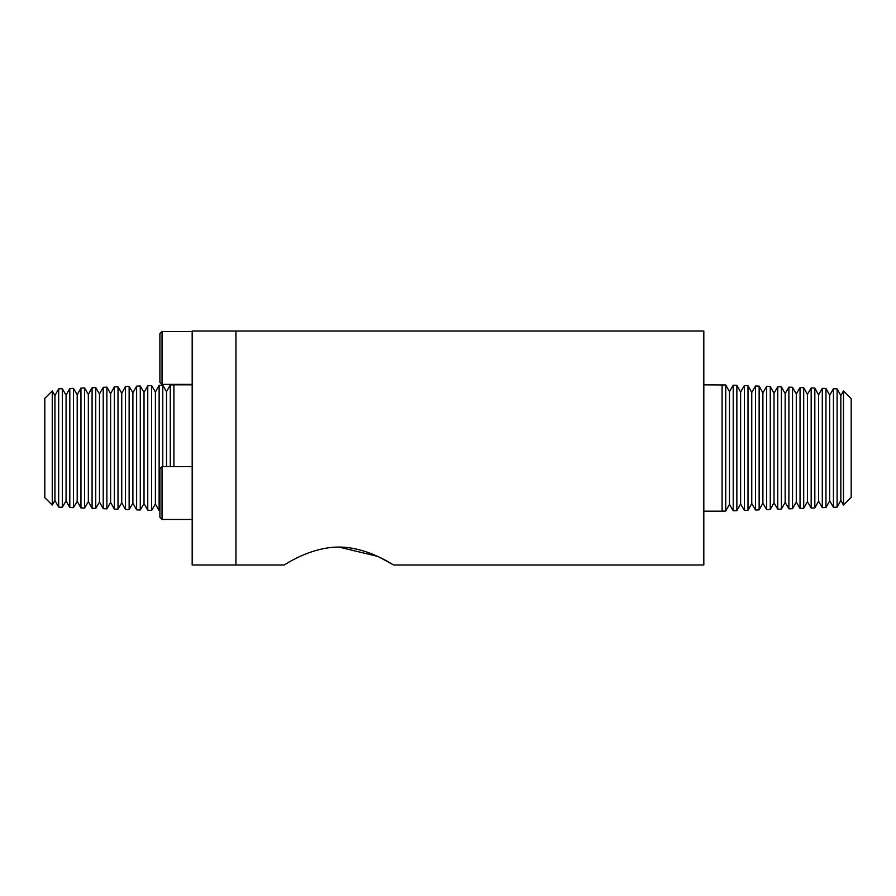 <?xml version="1.0" encoding="UTF-8"?>
<svg xmlns="http://www.w3.org/2000/svg" width="896" height="896" viewBox="0 0 896 896"><rect width="100%" height="100%" fill="white"/><g stroke="black" fill="none" stroke-linecap="round" stroke-linejoin="round"><path stroke-width="1.34" d="M162.042 519.467L162.042 466.603L159.902 468.742L159.902 517.328L162.042 519.467L192.181 519.467M162.042 384.373L162.042 331.498L159.902 333.637L159.902 382.222L162.042 384.373L192.181 384.373M393.613 564.973L703.819 564.973L703.819 331.027L235.928 331.027L235.928 448L235.928 331.027L192.181 331.027L192.181 564.973L235.928 564.973L235.928 448L235.928 564.973L284.122 564.973C283.718 565.701 309.322 547.131 338.766 547.053C368.245 547.03 394.038 565.69 393.613 564.973L379.725 557.402M377.474 556.338L338.811 547.053M843.483 505.008L843.483 390.992L851.2 398.698L851.2 497.302L843.483 505.008L840.829 500.461L840.829 395.539L837.088 388.853L833.437 388.73L833.437 507.27L829.696 500.853L829.696 395.147L825.955 388.461L822.304 388.338L822.304 507.662L818.563 501.245L818.563 394.755L814.822 388.069L811.171 387.946L811.171 508.054L807.43 501.626L807.43 394.374L803.69 387.688L800.038 387.554L800.038 508.446L796.286 502.018L796.286 393.982L792.546 387.296L788.894 387.173L788.894 508.827L785.154 502.41L785.154 393.59L781.413 386.904L777.762 386.781L777.762 509.219L774.021 502.802L774.021 393.198L770.28 386.523L766.629 386.389L766.629 509.611L762.888 503.182L762.888 392.818L759.136 386.131L755.496 385.997L755.496 510.003L751.744 503.574L751.744 392.426L748.003 385.739L744.352 385.616L744.352 510.384L740.611 503.966L740.611 392.034L736.87 385.347L733.219 385.224L733.219 510.776L729.478 504.347L729.478 391.653L725.738 384.966L703.819 384.832M840.829 500.461L837.088 507.147L837.088 388.853M829.696 500.853L825.955 507.539L825.955 388.461M818.563 501.245L814.822 507.931L814.822 388.069M807.43 501.626L803.69 508.312L803.69 387.688M796.286 502.018L792.546 508.704L792.546 387.296M785.154 502.41L781.413 509.096L781.413 386.904M774.021 502.802L770.28 509.477L770.28 386.523M762.888 503.182L759.136 509.869L759.136 386.131M751.744 503.574L748.003 510.261L748.003 385.739M740.611 503.966L736.87 510.653L736.87 385.347M729.478 504.347L725.738 511.034L725.738 384.966M725.738 511.034L722.086 511.168L722.086 384.832M52.248 390.925L52.248 505.075L44.8 497.627L44.8 398.373L52.248 390.925L54.936 395.539L54.936 500.461L58.677 507.136L62.328 507.27L62.328 388.73L58.677 388.864L58.677 507.136M62.328 388.73L66.069 395.158L66.069 500.842L69.81 507.528L73.461 507.651L73.461 388.349L69.81 388.472L69.81 507.528M73.461 388.349L77.202 394.766L77.202 501.234L80.954 507.92L84.594 508.043L84.594 387.957L80.954 388.08L80.954 507.92M84.594 387.957L88.346 394.374L88.346 501.626L92.086 508.312L95.738 508.435L95.738 387.565L92.086 387.688L92.086 508.312M95.738 387.565L99.478 393.994L99.478 502.006L103.219 508.693L106.87 508.827L106.87 387.173L103.219 387.307L103.219 508.693M106.87 387.173L110.611 393.602L110.611 502.398L114.352 509.085L118.003 509.208L118.003 386.792L114.352 386.915L114.352 509.085M118.003 386.792L121.744 393.21L121.744 502.79L125.496 509.477L129.136 509.6L129.136 386.4L125.496 386.523L125.496 509.477M129.136 386.4L132.888 392.818L132.888 503.182L136.629 509.858L140.28 509.992L140.28 386.008L136.629 386.142L136.629 509.858M140.28 386.008L144.021 392.437L144.021 503.563L147.762 510.25L151.637 510.384L151.637 385.616L147.762 385.75L147.762 510.25M151.637 385.616L155.389 392.034L155.389 503.966L159.13 510.653L159.902 510.675M155.389 392.034L159.13 385.347L159.13 510.653M159.13 385.347L162.781 385.224L166.522 391.653L166.522 466.603M166.522 391.653L170.262 384.966L170.262 466.603M162.781 385.224L162.781 466.603M170.262 384.966L173.914 384.832L173.914 466.603M162.042 466.603L192.181 466.603M162.042 331.498L192.181 331.498M837.088 507.147L833.437 507.27M722.086 511.168L703.819 511.168M736.87 510.653L733.219 510.776M748.003 510.261L744.352 510.384M759.136 509.869L755.496 510.003M770.28 509.477L766.629 509.611M781.413 509.096L777.762 509.219M792.546 508.704L788.894 508.827M803.69 508.312L800.038 508.446M814.822 507.931L811.171 508.054M825.955 507.539L822.304 507.662M729.478 391.653L733.219 385.224M740.611 392.034L744.352 385.616M751.744 392.426L755.496 385.997M762.888 392.818L766.629 386.389M774.021 393.198L777.762 386.781M785.154 393.59L788.894 387.173M796.286 393.982L800.038 387.554M807.43 394.374L811.171 387.946M818.563 394.755L822.304 388.338M829.696 395.147L833.437 388.73M840.829 395.539L843.483 390.992M54.936 500.461L52.248 505.075M66.069 500.842L62.328 507.27M77.202 501.234L73.461 507.651M88.346 501.626L84.594 508.043M99.478 502.006L95.738 508.435M110.611 502.398L106.87 508.827M121.744 502.79L118.003 509.208M132.888 503.182L129.136 509.6M144.021 503.563L140.28 509.992M155.389 503.966L151.637 510.384M173.914 384.832L192.181 384.832M144.021 392.437L147.762 385.75M132.888 392.818L136.629 386.142M121.744 393.21L125.496 386.523M110.611 393.602L114.352 386.915M99.478 393.994L103.219 387.307M88.346 394.374L92.086 387.688M77.202 394.766L80.954 388.08M66.069 395.158L69.81 388.472M54.936 395.539L58.677 388.864"/></g></svg>
